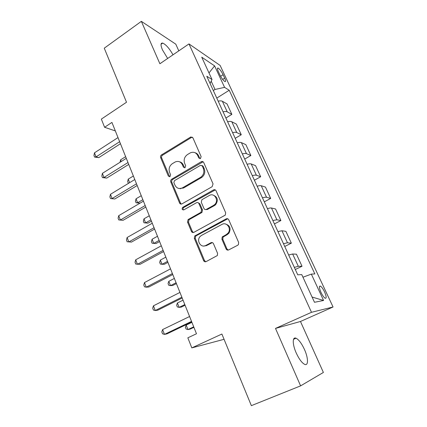 <?xml version="1.0" encoding="UTF-8"?>
<svg xmlns="http://www.w3.org/2000/svg" width="427" height="427" viewBox="0 0 427 427"><rect width="100%" height="100%" fill="white"/><g stroke="black" fill="none" stroke-linecap="round" stroke-linejoin="round"><path stroke-width="0.64" d="M200.487 158.534L201.117 156.586L192.919 137.841L190.853 136.934L161.497 154.91C160.584 155.604 160.296 156.501 160.637 157.6L168.35 176.089L169.983 176.655L170.592 174.755L169.583 172.343C168.468 168.761 169.396 165.868 172.364 163.658L175.278 161.934C178.39 160.765 180.749 161.689 182.356 164.71L183.391 167.138L185.024 167.72L185.686 165.772L184.645 163.344C183.498 159.735 184.437 156.805 187.474 154.553L190.511 152.765C193.677 151.601 196.073 152.524 197.706 155.54L198.768 157.985L200.487 158.534M304.462 349.478C301.633 343.409 298.831 339.657 296.05 338.216C292.33 336.428 292.287 344.269 296.21 352.948C299.055 359.091 301.873 362.891 304.654 364.354C308.566 366.195 308.326 357.895 304.462 349.478M173.01 54.805C169.354 48.427 165.916 44.52 162.708 43.095C160.557 42.796 160.472 45.054 162.447 49.868L167.656 58.456M324.552 291.892C323.058 288.823 321.675 286.896 320.399 286.106C318.921 285.855 319.124 287.963 321.003 292.431C322.502 295.521 323.896 297.464 325.171 298.254C326.655 298.473 326.447 296.354 324.552 291.892M226.08 248.914C226.689 250.025 227.554 250.361 228.675 249.923L237.679 245.258L238.463 244.538L238.629 242.392L228.755 219.809C228.146 218.72 227.287 218.405 226.166 218.87L194.755 235.96L194.322 238.367L203.594 260.593C204.181 261.692 205.013 262.034 206.102 261.612L217.338 255.549L217.573 253.334L213.479 243.7C212.886 242.605 212.043 242.274 210.949 242.717L205.755 245.466C200.882 248.343 196.068 240.513 200.162 236.467L201.517 235.41L221.928 224.421C226.625 221.56 231.76 228.642 228.114 233.035L226.326 234.572L222.205 236.964L221.923 239.243L226.08 248.914L226.95 248.957L228.183 250.094M178.801 50.856L175.791 44.162L141.358 21.35L104.263 48.187L126.509 102.245L101.354 119.101L104.588 127.278L111.933 122.416L196.484 333.759L187.837 337.821L191.819 347.893L224.058 339.31M300.603 385.869L323.388 372.451L300.475 321.483L275.5 328.416L300.603 385.869L251.359 405.65L221.891 334.037L191.819 347.893M275.5 328.416L311.496 312.302L188.974 43.917L220.129 65.438L333.06 306.986L311.496 312.302M141.358 21.35L159.885 63.756L188.974 43.917M212.139 186.695L213.052 183.888L203.711 162.527C203.145 161.518 202.339 161.246 201.282 161.71L171.665 179.228C170.731 179.911 170.442 180.818 170.789 181.945L179.57 202.996C180.125 204.031 180.92 204.319 181.961 203.866L212.139 186.695M216.062 190.773L225.659 212.731L225.285 215.117L193.869 232.341C192.801 232.784 191.985 232.469 191.419 231.402L187.533 222.088L188.088 219.579L201.032 212.278L201.56 209.764L198.939 203.615C198.363 202.558 197.546 202.265 196.479 202.729L183.856 209.849C182.121 209.924 181.715 209.118 182.628 207.421L213.537 189.903C214.626 189.428 215.47 189.716 216.062 190.773M218.304 71.506L219.921 74.971C221.661 78.413 223.326 80.618 224.917 81.594C225.894 81.819 225.819 80.66 224.698 78.114L223.107 74.698C221.367 71.272 219.697 69.067 218.101 68.08C217.14 67.85 217.204 68.993 218.304 71.506M210.063 83.425L212.016 79.518L206.769 76.246L297.731 274.812L301.756 274.604L314.486 302.284L323.586 300.48L312.073 297.032M212.016 79.518L201.741 57.186L214.6 65.875L224.575 87.359L215.011 89.467L213.324 90.545M216.783 98.098L229.224 90.257L224.575 87.359M229.224 90.257L314.859 273.931L311.336 274.113L323.586 300.48M300.475 321.483L333.06 306.986M104.588 127.278L115.338 130.924M215.011 89.467L211.194 81.162M225.904 118.012L231.861 114.367L227.047 103.937L222.36 101.263C221.458 100.783 220.07 100.751 218.192 101.172M235.213 138.327L241.271 134.735L236.355 124.092L231.776 121.727C230.895 121.305 229.512 121.321 227.628 121.77M244.708 159.068L250.873 155.519L245.856 144.657L241.394 142.623C240.529 142.26 239.152 142.319 237.263 142.805M254.407 180.231L260.678 176.741L255.554 165.655L251.209 163.957C250.371 163.658 249 163.771 247.105 164.288M264.308 201.848L270.686 198.416L265.455 187.09L261.239 185.75C260.422 185.515 259.061 185.676 257.155 186.231M205.883 245.856L206.529 245.514M211.712 242.771L212.139 242.547M274.417 223.919L280.907 220.545L275.564 208.979L271.481 208.013C270.691 207.848 269.336 208.061 267.425 208.654M284.745 246.464L291.353 243.16L285.893 231.338L281.948 230.761L277.924 231.567M295.297 269.501L302.028 266.261L296.445 254.188L292.65 254.012L288.652 254.988M231.861 114.367L227.233 111.853C226.342 111.399 224.954 111.394 223.07 111.831M241.271 134.735L236.755 132.541C235.88 132.146 234.503 132.183 232.614 132.653M250.873 155.519L246.475 153.661C245.621 153.33 244.249 153.416 242.355 153.917M260.678 176.741L256.397 175.23C255.57 174.969 254.204 175.102 252.304 175.641M270.686 198.416L266.539 197.263C265.733 197.066 264.377 197.258 262.466 197.829M280.907 220.545L276.899 219.777L272.853 220.508M291.353 243.16L287.483 242.787L283.469 243.684M302.028 266.261L298.308 266.304L294.326 267.377M302.957 277.219L311.336 274.113M208.99 72.937L214.6 65.875M199.975 158.705L198.63 155.866C197.872 154.211 196.671 153.16 195.027 152.711M179.537 161.796C181.267 162.191 182.526 163.258 183.316 165.003L184.645 167.848M192.46 137.211L191.445 137.478L162.5 155.231C161.593 155.919 161.305 156.81 161.646 157.91L169.652 176.789M203.119 161.785L172.647 179.479C171.723 180.157 171.43 181.059 171.782 182.185L180.541 203.177L181.336 204.079M202.217 165.889L200.493 165.324L174.472 180.658L173.858 182.559L174.937 185.131C176.687 188.398 179.223 189.289 182.542 187.8L200.818 177.173C203.668 174.867 204.512 171.974 203.348 168.489L202.217 165.889L203.135 166.183L201.907 165.452M179.175 188.515L183.503 188.024L182.542 187.8M203.135 166.183L204.266 168.777C205.424 172.246 204.586 175.134 201.736 177.435L183.503 188.024M198.112 202.692L199.868 203.796L202.489 209.929L201.96 212.432L189.044 219.713L188.494 222.216L192.369 231.498L193.367 232.523M215.283 189.892L183.594 207.591C182.847 208.413 182.847 209.203 183.589 209.961M213.575 205.376L214.69 204.549C219.27 200.519 214.338 192.321 209.299 195.502L201.907 199.708L201.298 202.286L203.935 208.445C204.517 209.508 205.344 209.806 206.428 209.347L213.575 205.376L214.471 205.552L215.582 204.73C218.501 200.22 217.69 197.012 213.153 195.112M205.734 209.566L207.341 209.513L206.428 209.347M214.471 205.552L207.341 209.513M225.344 223.956C229.961 225.339 231.172 228.397 228.979 233.131L227.196 234.663L223.086 237.044L222.803 239.317L226.95 248.957M203.77 246.011L206.673 245.525L205.755 245.466M212.347 242.605L206.673 245.525M227.756 218.789L195.699 236.04L195.267 238.442L204.522 260.603L205.755 261.746M125.639 156.672L120.59 159.847L121.247 161.513M120.019 162.287L120.59 159.847M119.651 141.705L96.048 156.896L94.479 152.823L118.007 137.585M120.462 143.723L98.808 157.611L96.048 156.896L94.57 157.077L93.94 155.449L94.479 152.823M98.808 157.611L94.57 157.077M133.373 175.999L128.244 179.132L129.637 182.649M128.724 183.204L128.265 183.108L127.646 181.55L128.244 179.132M128.938 183.076L128.265 183.108M141.252 195.699L136.042 198.79L137.622 202.766L139.997 203.156L143.429 201.138M139.997 203.156L136.048 202.761L137.622 202.766L142.848 199.687M136.048 202.761L135.423 201.176L136.042 198.79M149.29 215.784L143.995 218.821L145.607 222.878L147.95 223.14L151.436 221.159M147.95 223.14L143.984 222.793L145.607 222.878L150.912 219.852M143.984 222.793L143.344 221.175L143.995 218.821M127.988 162.543L103.991 177.504L102.389 173.351L126.307 158.337M128.735 164.406L106.729 178.091L103.991 177.504L102.464 177.605L101.829 175.945L102.389 173.351M106.729 178.091L102.464 177.605M136.496 183.813L112.098 198.539L110.465 194.301L134.783 179.521M137.179 185.521L114.81 198.987L110.524 198.555L109.872 196.863L110.465 194.301M114.81 198.987L110.524 198.555M181.032 188.408L180.418 188.766M145.185 205.531L120.377 220.012L118.706 215.683L143.435 201.154M145.804 207.074L123.056 220.316L118.749 219.932L118.082 218.208L118.706 215.683M123.056 220.316L118.749 219.932M157.478 236.264L152.103 239.248L153.747 243.379L156.058 243.513L159.602 241.565M152.103 239.248L151.425 241.565L152.076 243.214L153.747 243.379L159.138 240.406M214.765 189.695L213.596 189.919M154.062 227.719L128.821 241.928L127.118 237.508L152.274 223.241M154.606 229.085L131.473 242.082L127.145 241.757L126.467 239.995L127.118 237.508M165.831 257.145L160.371 260.075L162.047 264.286L164.326 264.286L167.923 262.37M160.371 260.075L159.661 262.359L160.328 264.041L162.047 264.286L167.523 261.372M195.577 235.629L194.936 235.976M163.125 250.377L137.451 264.313L135.711 259.797L161.299 245.808M163.6 251.562L140.067 264.308L135.717 264.046L135.023 262.242L135.711 259.797M174.355 278.441L168.804 281.313L170.512 285.615L172.759 285.471L176.415 283.592M168.804 281.313L168.062 283.56L168.74 285.279L170.512 285.615L176.079 282.754M172.391 273.536L146.258 287.174L144.481 282.562L170.522 268.866M172.786 274.529L148.842 287.008L146.258 287.174L144.47 286.805L143.766 284.964L144.481 282.562M183.044 300.17L177.402 302.983L179.143 307.371L181.358 307.077L185.072 305.241M177.402 302.983L176.634 305.193L177.322 306.938L179.143 307.371L184.806 304.568M181.859 297.197L155.263 310.525L153.448 305.812L179.948 292.426M182.174 297.998L157.803 310.189L155.263 310.525L153.416 310.05L152.69 308.171L153.448 305.812M191.915 322.342L186.177 325.091L187.955 329.564L190.127 329.121L193.911 327.328M186.177 325.091L185.371 327.258L186.081 329.041L187.955 329.564L193.709 326.831M191.536 321.392L164.459 334.389L162.607 329.575L189.583 316.508M191.771 321.979L166.962 333.877L164.459 334.389L162.554 333.802L161.812 331.886L162.607 329.575M227.233 111.853L222.36 101.263M236.755 132.541L231.776 121.727M246.475 153.661L241.394 142.623M256.397 175.23L251.209 163.957M266.539 197.263L261.239 185.75M276.899 219.777L271.481 208.013M287.483 242.787L281.948 230.761M298.308 266.304L292.65 254.012M220.599 76.31L223.107 74.698M222.638 79.433L224.698 78.114M198.63 155.866L197.706 155.54M184.352 167.421L183.391 167.138M183.316 165.003L182.356 164.71M169.343 176.346L168.35 176.089M161.646 157.91L160.637 157.6M162.5 155.231L161.497 154.91M191.445 137.478L190.506 137.104M199.697 158.3L198.768 157.985M180.541 203.177L179.57 202.996M171.782 182.185L170.789 181.945M172.647 179.479L171.665 179.228M202.168 162.036L201.25 161.732M201.384 177.653L200.46 177.397M204.266 168.777L203.348 168.489M192.369 231.498L191.419 231.402M188.494 222.216L187.533 222.088M189.385 219.467L188.43 219.334M201.581 212.705L200.658 212.55M202.489 209.929L201.56 209.764M199.868 203.796L198.939 203.615M183.759 207.479L182.793 207.314M214.429 190.132L213.537 189.903M222.803 239.317L221.923 239.243M223.732 236.499L222.857 236.414M227.196 234.663L226.326 234.572M211.856 242.782L210.949 242.717M204.522 260.603L203.594 260.593M195.267 238.442L194.322 238.367M196.169 235.683L195.224 235.597M227.036 219.008L226.166 218.87M293.541 339.305L296.05 338.216M161.038 44.259L162.708 43.095M319.455 286.538L320.399 286.106M217.423 68.517L218.101 68.08M191.792 137.313L190.853 136.934M202.201 162.02L201.282 161.71M201.736 177.435L200.818 177.173M189.044 219.713L188.088 219.579M201.96 212.432L201.032 212.278M183.594 207.591L182.628 207.421M215.582 204.73L214.69 204.549M223.086 237.044L222.205 236.964M228.979 233.131L228.114 233.035M195.699 236.04L194.755 235.96"/></g></svg>
